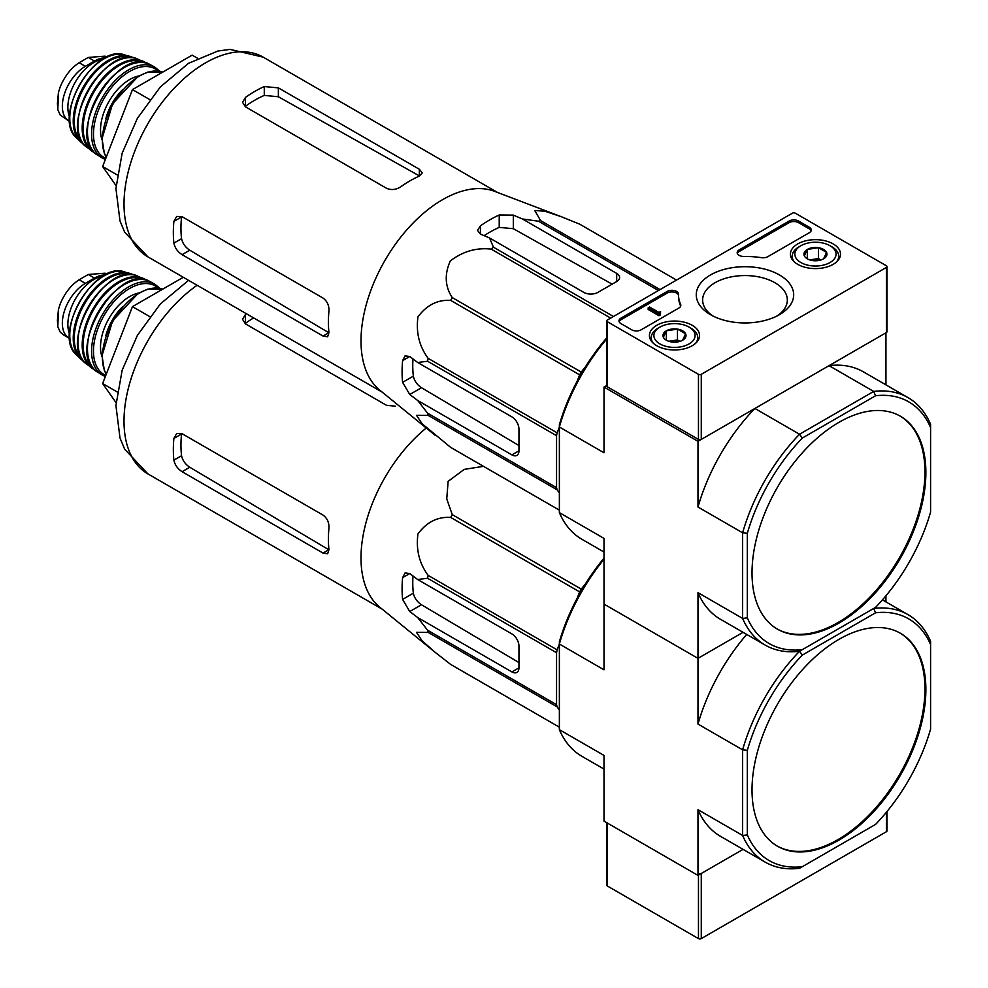 <?xml version="1.0" encoding="UTF-8"?>
<svg xmlns="http://www.w3.org/2000/svg" width="988" height="988" viewBox="0 0 988 988"><rect width="100%" height="100%" fill="white"/><g stroke="black" fill="none" stroke-linecap="round" stroke-linejoin="round"><path stroke-width="1.48" d="M698.454 374.316L607.299 321.68A1.988 1.149 180 0 1 606.706 320.865A1.988 1.149 180 0 1 607.299 320.05L792.438 213.161A1.988 1.149 180 0 1 795.254 213.161L886.409 265.797A1.988 1.149 180 0 1 886.989 266.612A1.988 1.149 180 0 1 886.409 267.427L701.27 374.316A1.988 1.149 180 0 1 698.454 374.316L698.454 439.425L607.299 386.79A1.988 1.149 180 0 1 606.706 385.975L606.706 320.865M833.168 243.9A25.046 14.462 180 0 1 840.504 254.311A25.046 14.462 180 0 1 815.458 268.588A25.046 14.462 180 0 1 790.412 254.311A25.046 14.462 180 0 1 805.726 240.8A25.046 14.462 180 0 1 833.168 243.9M692.205 325.287A25.046 14.462 180 0 1 699.541 335.698A25.046 14.462 180 0 1 674.495 349.974A25.046 14.462 180 0 1 649.437 335.698A25.046 14.462 180 0 1 664.763 322.187A25.046 14.462 180 0 1 692.205 325.287M779.409 274.936A48.708 28.121 180 0 1 779.409 314.703A48.708 28.121 180 0 1 710.533 314.703A48.708 28.121 180 0 1 710.533 274.936A48.708 28.121 180 0 1 779.409 274.936M641.126 329.819A6.644 3.841 180 0 1 631.727 329.819L620.921 323.582A6.644 3.841 180 0 1 618.97 320.865A6.644 3.841 180 0 1 620.921 318.148L667.184 291.448A6.644 3.841 180 0 1 674.434 290.608A6.644 3.841 180 0 1 678.534 294.152A6.644 3.841 180 0 1 678.534 294.214A66.455 38.371 180 0 0 678.521 294.819A66.455 38.371 180 0 0 680.609 304.366A6.644 3.841 180 0 1 680.818 305.317A6.644 3.841 180 0 1 678.867 308.034L641.126 329.819M767.849 256.658A6.644 3.841 180 0 1 761.501 257.658A66.455 38.371 180 0 0 743.927 256.46A6.644 3.841 180 0 1 737.172 252.619A6.644 3.841 180 0 1 739.123 249.915L789.14 221.028A6.644 3.841 180 0 1 798.539 221.028L809.345 227.277A6.644 3.841 180 0 1 811.296 229.982A6.644 3.841 180 0 1 809.345 232.699L767.849 256.658M886.989 266.612L886.989 331.721A1.988 1.149 180 0 1 886.409 332.536L701.27 439.425A1.988 1.149 180 0 1 698.454 439.425M712.941 315.999A42.348 24.453 180 0 1 702.641 300.562A42.348 24.453 180 0 1 728.341 277.529A42.348 24.453 180 0 1 774.913 282.729A42.348 24.453 180 0 1 787.313 300.562A42.348 24.453 180 0 1 777.013 315.999M619.13 321.68A6.644 3.841 180 0 1 620.921 319.779L667.184 293.066A6.644 3.841 180 0 1 674.261 292.201A6.644 3.841 180 0 1 678.521 295.585M680.67 306.132A6.644 3.841 180 0 0 680.609 305.984A66.455 38.371 180 0 1 678.521 296.449L678.521 294.819M660.392 313.27L660.392 314.9L658.984 315.715L658.984 314.085L660.392 313.27L659.626 312.591L660.626 311.776L658.564 312.208L649.585 307.033L648.177 307.848L658.984 314.085M660.626 311.776L660.392 313.542M658.984 315.715L648.177 309.466L648.177 307.848M737.32 253.434A6.644 3.841 180 0 1 739.123 251.545L789.14 222.658A6.644 3.841 180 0 1 798.539 222.658L809.345 228.895A6.644 3.841 180 0 1 811.148 230.797M663.368 337.241A11.51 6.644 180 0 1 666.357 330.819A11.51 6.644 180 0 1 677.472 329.103A11.51 6.644 180 0 1 685.61 333.796L682.634 340.218A11.51 6.644 180 0 1 671.507 341.934A11.51 6.644 180 0 1 666.357 340.218A11.51 6.644 180 0 1 663.368 337.241L666.357 330.819L677.472 329.103L685.61 333.796A11.51 6.644 180 0 1 682.634 340.218M690.933 328.189L689.056 327.102A20.6 11.893 180 0 1 689.056 343.923A20.6 11.893 180 0 1 659.922 343.923A20.6 11.893 180 0 1 659.922 327.102A20.6 11.893 180 0 1 689.056 327.102L690.933 328.189A23.255 13.424 180 0 1 697.75 337.686A23.255 13.424 180 0 1 695.651 343.256M653.327 343.256A23.255 13.424 180 0 1 651.228 337.686A23.255 13.424 180 0 1 658.045 328.189L659.922 327.102M669.308 341.453A9.966 5.755 180 0 1 671.914 340.811L668.79 341.292M679.929 341.366L677.472 339.946L671.914 340.811A9.966 5.755 180 0 1 679.67 341.453M677.472 339.946L677.472 329.103M666.357 340.119L666.357 330.819M804.343 255.855A11.51 6.644 180 0 1 807.32 249.433A11.51 6.644 180 0 1 818.435 247.716A11.51 6.644 180 0 1 826.573 252.409L823.597 258.831A11.51 6.644 180 0 1 812.482 260.548A11.51 6.644 180 0 1 807.32 258.831A11.51 6.644 180 0 1 804.343 255.855L807.32 249.433L818.435 247.716L826.573 252.409A11.51 6.644 180 0 1 823.597 258.831M831.908 246.802L830.019 245.716A20.6 11.893 180 0 1 830.019 262.536A20.6 11.893 180 0 1 800.885 262.536A20.6 11.893 180 0 1 800.885 245.716A20.6 11.893 180 0 1 830.019 245.716L831.908 246.802A23.255 13.424 180 0 1 838.713 256.3A23.255 13.424 180 0 1 836.626 261.869M794.29 261.869A23.255 13.424 180 0 1 792.203 256.3A23.255 13.424 180 0 1 799.008 246.802L800.885 245.716M810.284 260.066A9.966 5.755 180 0 1 812.877 259.424L809.765 259.906M820.905 259.98L818.435 258.56L812.877 259.424A9.966 5.755 180 0 1 820.633 260.066M818.435 258.56L818.435 247.716M807.32 258.72L807.32 249.433M606.706 822.695L606.706 885.162A1.988 1.149 0 0 0 607.299 885.964L698.454 938.6A1.988 1.149 0 0 0 701.27 938.6L886.409 831.711A1.988 1.149 0 0 0 886.989 830.896L886.989 811.531M698.454 873.491A1.988 1.149 0 0 0 701.27 873.491L743.062 849.359L697.985 875.393L604.001 821.127L604.001 755.425L559.369 729.65L559.369 644.028L604.001 669.802L604.001 538.386L559.369 512.611L559.369 427.001L604.001 452.776L604.001 387.061L606.706 385.505M435.177 435.3L379.775 390.161A115.3 66.567 -60 0 1 361.472 350.715A115.3 66.567 -60 0 1 403.956 233.168A115.3 66.567 -60 0 1 494.58 191.326L561.357 216.73L544.783 211.173L534.767 210.555L540.609 220.62A128.922 74.433 -60 0 0 538.411 221.213L522.454 218.978L513.315 215.112L499.224 214.989A124.068 71.63 120 0 0 480.427 225.844L477.5 230.377L480.427 234.107L489.554 237.972L493.42 247.185A128.922 74.433 -60 0 0 491.234 249.137C476.574 247.42 462.94 251.347 450.318 260.906C444.316 274.293 444.971 286.532 452.269 297.598A128.922 74.433 -60 0 0 450.664 300.377C437.573 299.574 426.68 305.082 417.961 316.889C415.874 332.548 419.27 346.368 428.162 358.36A128.922 74.433 -60 0 0 427.582 361.238L417.665 362.497L409.748 356.52L405.068 355.853L402.598 360.645A124.068 71.63 120 0 0 402.598 382.356L409.748 394.496L417.665 400.473L427.582 413.182A128.922 74.433 -60 0 0 428.162 415.38L416.516 415.318L422.037 423.691L450.664 447.379A128.922 74.433 -60 0 0 451.454 447.848L559.369 510.154M579.573 224.103A128.922 74.433 -60 0 1 580.376 224.56L676.533 280.073L579.573 224.103L561.357 216.73M417.665 400.473L511.908 454.888A9.966 5.755 -120 0 0 516.897 455.382A9.966 5.755 -120 0 0 518.959 450.812L518.959 429.113A9.966 5.755 -120 0 0 511.908 416.899L417.665 362.497M518.959 445.551L421.493 387.716C417.097 384.801 414.38 380.948 413.342 376.144A108.976 62.923 120 0 1 412.972 358.953M577.128 381.282L579.635 374.847A128.922 74.433 -60 0 1 581.24 372.068L585.563 366.671M559.369 493.012L557.133 489.838A128.922 74.433 -60 0 1 556.553 487.64L556.553 435.696A128.922 74.433 -60 0 1 557.133 432.818L559.369 427.063M658.453 290.521L538.411 221.213M660.058 289.595L540.609 220.62M613.462 316.493L493.42 247.185M610.683 318.099L491.234 249.137M559.369 510.141L450.664 447.379M557.133 489.838L428.162 415.38M556.553 487.64L427.582 413.182M556.553 435.696L427.582 361.238M557.133 432.818L428.162 358.36M579.635 374.847L450.664 300.377M581.24 372.068L452.269 297.598M489.554 237.972L583.797 292.386A9.966 5.755 0 0 0 597.901 292.386L616.697 281.531A9.966 5.755 0 0 0 619.612 277.455A9.966 5.755 0 0 0 616.697 273.392L522.454 218.978M484.145 235.675A108.976 62.923 120 0 1 499.224 227.401L513.315 228.673L612.128 284.161M752.016 572.892A122.932 70.975 120 0 0 777.482 629.171A122.932 70.975 120 0 0 838.948 623.082A122.932 70.975 120 0 0 919.26 514.748A122.932 70.975 120 0 0 900.414 416.244A122.932 70.975 120 0 0 805.689 449.182A122.932 70.975 120 0 0 752.016 572.892M930.585 427.52L930.585 512.093A139.555 80.571 -60 0 1 875.578 607.373L802.33 649.659A139.555 80.571 -60 0 1 747.323 617.895L747.323 533.322A139.555 80.571 -60 0 1 802.33 438.055L875.578 395.756A139.555 80.571 -60 0 1 930.585 427.52L930.585 424.284A142.877 82.486 -60 0 0 908.034 397.621L863.401 371.846A142.877 82.486 120 0 0 829.031 365.659L873.676 391.433A142.877 82.486 -60 0 1 908.034 397.621M802.33 649.659L799.527 651.277A142.877 82.486 -60 0 1 765.169 645.078A142.877 82.486 -60 0 1 742.618 618.414L742.618 532.804A142.877 82.486 -60 0 1 799.527 434.238L754.894 408.464L697.985 441.315L604.001 387.061M802.33 438.055L799.527 434.238L873.676 391.433L875.578 395.756M885.94 384.863L885.94 332.808L829.031 365.659M747.323 617.895L742.618 618.414L697.985 592.652L697.985 658.354L604.001 604.1L697.985 658.354L743.062 632.32L697.985 658.354L697.985 724.068L742.618 749.83A142.877 82.486 -60 0 1 799.527 651.277L873.676 608.46A142.877 82.486 -60 0 1 908.034 614.659A142.877 82.486 -60 0 1 930.585 641.323L930.585 729.132A139.555 80.571 -60 0 1 875.578 824.4L802.33 866.686A139.555 80.571 -60 0 1 747.323 834.934L747.323 750.349A139.555 80.571 -60 0 1 802.33 655.081L875.578 612.795A139.555 80.571 -60 0 1 930.585 644.547M747.323 533.322L742.618 532.804L697.985 507.029L697.985 441.315M606.706 337.933A139.555 80.571 120 0 0 559.369 424.803L559.369 427.001A142.877 82.486 120 0 1 606.706 338.983M559.369 512.611A142.877 82.486 120 0 0 581.907 539.275L604.001 552.033M697.985 592.652A142.877 82.486 120 0 0 720.524 619.315L765.169 645.078M754.894 408.464A142.877 82.486 120 0 0 697.985 507.029M777.013 628.899A122.932 70.975 120 0 0 838.009 622.539A122.932 70.975 120 0 0 918.198 514.637A122.932 70.975 120 0 0 899.945 415.973M197.588 58.28L192.154 55.143L132.466 89.599L102.629 166.515L116.053 185.621M102.629 166.515L117.189 174.913M132.466 89.599L149.768 99.578M386.444 188.239L245.481 106.852L242.554 102.332L245.481 97.404A115.3 66.567 120 0 1 264.278 86.561L278.369 87.87L419.344 169.257L422.259 172.863L419.344 176.086A115.3 66.567 -60 0 0 400.548 186.93C395.867 189.857 391.162 190.289 386.444 188.239M245.481 97.404L245.481 106.259A104.53 60.354 120 0 1 264.278 95.416L278.369 96.75L419.344 175.901L419.344 169.257M173.888 221.398L181.557 216.977A104.53 60.354 120 0 0 181.557 238.676C182.619 243.456 185.361 247.309 189.77 250.211L328.806 332.721L323.039 336.044L327.633 336.772L328.955 332.623A115.3 66.567 -60 0 1 328.955 310.924C329.152 305.416 327.176 301.13 323.039 298.067L182.076 216.681L176.691 216.409L173.888 221.398A115.3 66.567 120 0 0 173.888 243.097C174.901 247.914 177.618 251.767 182.076 254.657L189.77 250.211M323.039 336.044L182.076 254.657M69.716 121.45A32.567 18.797 -60 0 1 69.086 121.116L60.194 115.003L57.823 109.705L57.415 103.37L58.44 92.464L60.194 86.919C64.714 76.101 71.013 68.036 79.126 62.726L88.29 57.44L105.086 56.155L106.852 57.143M69.086 121.116A32.567 18.797 -60 0 1 64.097 95.021A32.567 18.797 -60 0 1 85.363 66.332L94.527 61.046A32.567 18.797 -60 0 1 105.308 57.909M69.568 117.053A36.544 21.106 -60 0 1 75.434 81.893A36.544 21.106 -60 0 1 102.95 59.243M559.369 710.051L557.133 706.865L428.162 632.406L416.516 632.357L422.037 640.718L435.177 652.339L379.775 607.2A115.3 66.567 -60 0 1 361.472 567.754A115.3 66.567 -60 0 1 426.248 428.026M557.133 706.865A128.922 74.433 -60 0 1 556.553 704.679L556.553 652.722L427.582 578.264L417.665 579.524L409.748 573.546L405.068 572.892L402.598 577.684A124.068 71.63 120 0 0 402.598 599.383L409.748 611.535L417.665 617.512L427.582 630.221A128.922 74.433 -60 0 0 428.162 632.406M427.582 578.264A128.922 74.433 -60 0 1 428.162 575.399C419.27 563.407 415.874 549.587 417.961 533.928C426.68 522.109 437.573 516.613 450.664 517.416A128.922 74.433 -60 0 1 452.269 514.637L446.749 498.94L448.132 481.354L464.199 469.386L483.478 466.336M450.664 664.418L559.369 727.18L451.454 664.887A128.922 74.433 -60 0 1 450.664 664.418L435.177 652.339M417.665 617.512L511.908 671.926A9.966 5.755 -120 0 0 516.897 672.408A9.966 5.755 -120 0 0 518.959 667.851L518.959 646.152A9.966 5.755 -120 0 0 511.908 633.938L417.665 579.524M518.959 662.59L421.493 604.755C417.097 601.84 414.38 597.987 413.342 593.183A108.976 62.923 120 0 1 412.972 575.992M577.128 598.32L579.635 591.874A128.922 74.433 -60 0 1 581.24 589.095L585.563 583.71M556.553 652.722A128.922 74.433 -60 0 1 557.133 649.857L559.369 644.102M556.553 704.679L427.582 630.221M557.133 649.857L428.162 575.399M579.635 591.874L450.664 517.416M581.24 589.095L452.269 514.637M752.016 789.931A122.932 70.975 120 0 0 777.482 846.21A122.932 70.975 120 0 0 838.948 840.121A122.932 70.975 120 0 0 919.26 731.787A122.932 70.975 120 0 0 900.414 633.271A122.932 70.975 120 0 0 805.689 666.208A122.932 70.975 120 0 0 752.016 789.931M802.33 866.686L799.527 868.304A142.877 82.486 -60 0 1 765.169 862.116A142.877 82.486 -60 0 1 742.618 835.453L697.985 809.678L697.985 875.393M747.323 834.934L742.618 835.453L742.618 749.83L747.323 750.349M885.94 601.902L885.94 595.776M604.001 558.158A139.555 80.571 120 0 0 559.369 641.842L559.369 644.028A142.877 82.486 120 0 1 604.001 559.27M559.369 729.65A142.877 82.486 120 0 0 581.907 756.314L604.001 769.072M697.985 809.678A142.877 82.486 120 0 0 720.524 836.342L765.169 862.116M746.718 634.432A142.877 82.486 120 0 0 697.985 724.068M875.578 612.795L873.676 608.46M799.527 651.277L802.33 655.081M777.013 845.938A122.932 70.975 120 0 0 838.009 839.578A122.932 70.975 120 0 0 918.198 731.676A122.932 70.975 120 0 0 899.945 633.012M183.286 277.295L132.466 306.626L102.629 383.542L116.053 402.659M102.629 383.542L117.189 391.952M132.466 306.626L149.768 316.617M395.373 406.192L386.444 405.278L245.481 323.891L242.554 319.359L245.481 314.443A115.3 66.567 120 0 1 246.444 313.764M253.632 317.914A104.53 60.354 120 0 0 245.481 323.298L245.481 314.443M173.888 438.437L181.557 434.004A104.53 60.354 120 0 0 181.557 455.715C182.619 460.494 185.361 464.335 189.77 467.25L328.806 549.748L323.039 553.082L327.633 553.799L328.955 549.661A115.3 66.567 -60 0 1 328.955 527.963C329.152 522.454 327.176 518.169 323.039 515.094L182.076 433.707L176.691 433.448L173.888 438.437A115.3 66.567 120 0 0 173.888 460.136C174.901 464.953 177.618 468.806 182.076 471.696L189.77 467.25M323.039 553.082L182.076 471.696M63.38 334.833L60.194 332.042L57.823 326.744L57.415 320.408L58.44 309.503L60.194 303.958C64.714 293.14 71.013 285.075 79.126 279.765L88.29 274.479L105.086 273.182L106.852 274.182M69.716 338.489A32.567 18.797 -60 0 1 69.086 338.155A32.567 18.797 -60 0 1 64.097 312.06A32.567 18.797 -60 0 1 85.363 283.371L94.527 278.073A32.567 18.797 -60 0 1 105.308 274.948M69.568 334.08A36.544 21.106 -60 0 1 75.434 298.932A36.544 21.106 -60 0 1 102.95 276.269M607.299 386.79L607.299 321.68M886.409 332.536L886.409 267.427M701.27 439.425L701.27 374.316M620.921 319.779L620.921 318.148M667.184 293.066L667.184 291.448M680.609 305.984L680.609 304.366M659.922 312.998L659.922 312.183M809.345 228.895L809.345 227.277M798.539 222.658L798.539 221.028M789.14 222.658L789.14 221.028M739.123 251.545L739.123 249.915M698.454 875.121L698.454 938.6M607.299 823.029L607.299 885.964M701.27 873.491L701.27 938.6M886.409 812.247L886.409 831.711M511.908 454.888L518.959 450.812M409.748 394.496L421.493 387.716M616.697 281.531L616.697 273.392M513.315 228.673L513.315 215.112M147.891 256.855A115.3 66.567 -60 0 1 147.891 123.722A115.3 66.567 -60 0 1 263.191 57.156L230.081 49.4L217.916 51.018L188.449 63.368L160.365 86.907L137.394 118.325L122.154 153.202L115.917 188.498L119.993 220.904L124.649 232.143L147.891 256.855L382.195 392.137M402.598 382.356L413.342 376.144M402.598 360.645L409.748 356.52M499.224 227.401L499.224 214.989M480.427 234.107L480.427 225.844M278.369 96.75L278.369 87.87M264.278 95.416L264.278 86.561M173.888 243.097L181.557 238.676M79.126 62.726L85.363 66.332M88.29 57.44L94.527 61.046M106.259 157.141A52.5 30.307 -60 0 1 116.288 98.874A52.5 30.307 -60 0 1 162.822 72.075L147.904 72.025L138.061 76.434L112.644 103.703L102.023 138.616L104.358 153.473L106.21 157.277M105.815 118.721A38.544 22.255 -60 0 1 122.512 89.797M102.011 139.777A41.2 23.786 -60 0 1 109.05 101.307A41.2 23.786 -60 0 1 138.851 75.965M105.778 158.364A51.166 29.541 -60 0 1 104.79 97.207A51.166 29.541 -60 0 1 158.117 70.988M105.358 159.463L102.307 158.018A52.488 30.307 -60 0 1 102.456 97.491A52.488 30.307 -60 0 1 154.795 67.11L149.793 64.43A52.339 30.22 -60 0 0 98.294 95.095A52.339 30.22 -60 0 0 97.491 155.03L97.491 155.03C63.775 137.097 117.411 44.201 149.793 64.43M87.5 129.317A51.672 29.838 -60 0 1 122.537 68.641M93.23 151.201A51.129 29.517 -60 0 1 93.749 92.464A51.129 29.517 -60 0 1 144.347 62.664M94.502 152.597A51.784 29.899 -60 0 1 91.267 150.707A51.784 29.899 -60 0 1 92.909 91.983A51.784 29.899 -60 0 1 142.939 61.194A51.784 29.899 -60 0 1 146.199 63.059L137.073 58.823A51.03 29.467 -60 0 0 88.562 89.476A51.03 29.467 -60 0 0 86.265 146.817C57.279 127.341 105.704 43.447 137.073 58.823M78.46 118.14A50.376 29.084 -60 0 1 108.334 66.394M82.3 142.334A49.104 28.356 -60 0 1 84.425 87.08A49.104 28.356 -60 0 1 131.206 57.625M83.523 144.026A49.758 28.726 -60 0 1 80.522 141.803A49.758 28.726 -60 0 1 83.535 86.573A49.758 28.726 -60 0 1 129.86 56.341A49.758 28.726 -60 0 1 133.281 57.835M83.535 144.05L76.298 137.703A48.511 28.01 -60 0 1 79.818 84.425A48.511 28.01 -60 0 1 124.192 54.735L133.318 57.835M511.908 671.926L518.959 667.851M409.748 611.535L421.493 604.755M382.195 609.164L147.891 473.894A115.3 66.567 -60 0 1 128.699 386.926A115.3 66.567 -60 0 1 197.106 285.273M402.598 599.383L413.342 593.183M402.598 577.684L409.748 573.546M173.888 460.136L181.557 455.715M79.126 279.765L85.363 283.371M88.29 274.479L94.527 278.073M106.259 374.168A52.5 30.307 -60 0 1 116.288 315.913A52.5 30.307 -60 0 1 162.822 289.101L147.904 289.064L138.061 293.461L112.644 320.742L102.023 355.643L104.358 370.512L106.21 374.304M105.815 335.747A38.544 22.255 -60 0 1 122.512 306.823M102.011 356.816A41.2 23.786 -60 0 1 109.05 318.334A41.2 23.786 -60 0 1 138.851 293.004M105.778 375.403A51.166 29.541 -60 0 1 104.79 314.233A51.166 29.541 -60 0 1 158.117 288.014M105.358 376.502L102.307 375.057A52.488 30.307 -60 0 1 102.456 314.53A52.488 30.307 -60 0 1 154.795 284.136L149.793 281.457A52.339 30.22 -60 0 0 98.294 312.122A52.339 30.22 -60 0 0 97.491 372.068L97.491 372.068C63.775 354.136 117.411 261.227 149.793 281.457M87.5 346.343A51.672 29.838 -60 0 1 122.537 285.668M93.23 368.228A51.129 29.517 -60 0 1 93.749 309.503A51.129 29.517 -60 0 1 144.347 279.69M94.502 369.623A51.784 29.899 -60 0 1 91.267 367.734A51.784 29.899 -60 0 1 92.909 309.022A51.784 29.899 -60 0 1 142.939 278.233A51.784 29.899 -60 0 1 146.199 280.086L137.073 275.85A51.03 29.467 -60 0 0 88.562 306.515A51.03 29.467 -60 0 0 86.265 363.843C57.279 344.367 105.704 260.486 137.073 275.85M78.46 335.167A50.376 29.084 -60 0 1 108.334 283.433M82.3 359.373A49.104 28.356 -60 0 1 84.425 304.119A49.104 28.356 -60 0 1 131.206 274.664M133.318 274.874L124.192 271.774A48.511 28.01 -60 0 0 79.818 301.464A48.511 28.01 -60 0 0 76.298 354.741L83.535 361.077A49.758 28.726 -60 0 1 80.522 358.842A49.758 28.726 -60 0 1 83.535 303.612A49.758 28.726 -60 0 1 129.86 273.38A49.758 28.726 -60 0 1 133.281 274.874M651.228 337.686L651.228 340.885M697.75 337.686L697.75 340.885M792.203 256.3L792.203 259.498M838.713 256.3L838.713 259.498M497.495 192.438L263.191 57.156M159.821 71.235L154.795 67.11M102.307 158.018L97.491 155.03M86.265 146.817L94.515 152.609M76.298 137.703C52.166 117.202 94.379 44.077 124.192 54.735M58.453 92.464L57.823 109.705M908.034 614.659L882.445 599.877M147.891 473.894L124.649 449.17L119.993 437.943L115.917 405.537L122.154 370.228L137.394 335.364L160.365 303.934L188.56 280.333M63.368 334.858L69.086 338.155M159.821 288.274L154.795 284.136M102.307 375.057L97.491 372.068M86.265 363.843L94.515 369.648M76.298 354.741C52.166 334.24 94.379 261.116 124.192 271.774M58.453 309.503L57.823 326.744"/></g></svg>
